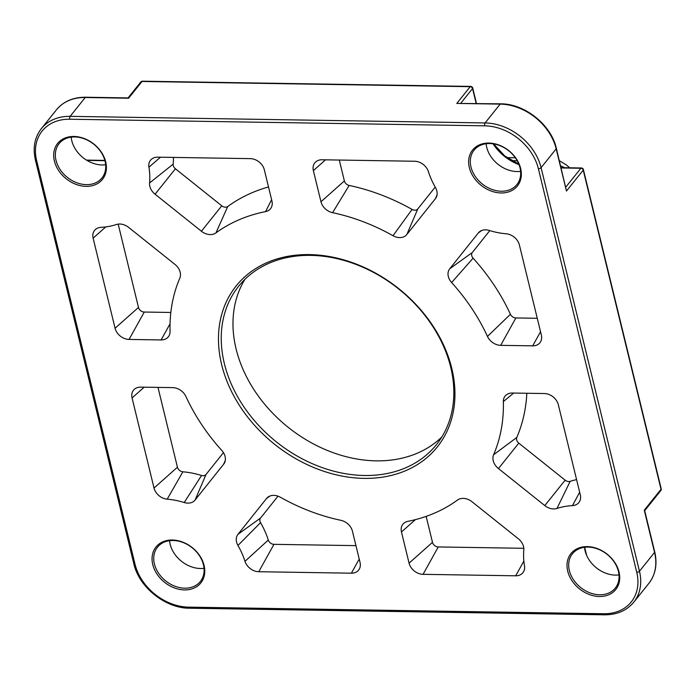 <?xml version="1.0" encoding="UTF-8"?>
<svg xmlns="http://www.w3.org/2000/svg" width="696" height="696" viewBox="0 0 696 696"><rect width="100%" height="100%" fill="white"/><g stroke="black" fill="none" stroke-linecap="round" stroke-linejoin="round"><path stroke-width="1.04" d="M278 496.17L260.556 518.033A5.22 4.037 -141.3 0 0 260.548 522.635A83.477 64.502 38.7 0 1 268.282 540.044A5.22 4.037 -141.3 0 0 273.954 544.333L355.952 545.629M244.992 561.324A76.029 58.751 -141.3 0 0 237.954 545.464A12.667 9.787 38.7 0 1 237.98 534.31L266.559 498.467A12.667 9.787 38.7 0 1 268.117 497.005A12.667 9.787 38.7 0 1 280.384 497.257A181.621 140.34 -141.3 0 0 340.831 520.303A12.667 9.787 38.7 0 1 352.437 531.213L360.032 562.368A12.667 9.787 38.7 0 1 359.684 568.284A12.667 9.787 38.7 0 1 351.393 573.191L258.773 571.721A12.667 9.787 38.7 0 1 244.992 561.324L268.282 540.044M185.936 396.537A181.621 140.34 -141.3 0 0 221.78 450.425A12.667 9.787 38.7 0 1 224.738 462.388A12.667 9.787 38.7 0 1 223.66 464.197L195.08 500.032A12.667 9.787 38.7 0 1 184.214 502.529A76.029 58.751 -141.3 0 0 167.205 499.171A12.667 9.787 38.7 0 1 154.025 488.027L132.066 397.947A12.667 9.787 38.7 0 1 135.041 388.751A12.667 9.787 38.7 0 1 140.696 387.124L172.73 387.629A12.667 9.787 38.7 0 1 185.936 396.537M157.983 387.394L177.436 467.207A5.22 4.037 -141.3 0 0 182.874 471.801A83.477 64.502 38.7 0 1 201.544 475.49A5.22 4.037 -141.3 0 0 206.025 474.463L223.442 452.626M173.417 157.418A83.477 64.502 38.7 0 1 173.156 164.143A5.22 4.037 -141.3 0 0 175.418 168.78L221.763 205.816A5.22 4.037 -141.3 0 0 227.757 206.494A189.068 146.099 38.7 0 1 268.508 186.946M265.576 211.601A181.621 140.34 -141.3 0 0 215.943 232.899A12.667 9.787 38.7 0 1 201.414 231.237L155.069 194.201A12.667 9.787 38.7 0 1 149.579 182.961A76.029 58.751 -141.3 0 0 148.918 167.205A12.667 9.787 38.7 0 1 152.05 158.792A12.667 9.787 38.7 0 1 157.714 157.166L250.334 158.636A12.667 9.787 38.7 0 1 264.341 169.824L271.927 200.979A12.667 9.787 38.7 0 1 271.588 206.895A12.667 9.787 38.7 0 1 265.576 211.601L271.623 199.7M118.181 224.121L138.487 307.432A5.22 4.037 -141.3 0 0 144.263 312.043L170.842 312.46M115.075 328.242L93.116 238.162A12.667 9.787 38.7 0 1 96.091 228.967A12.667 9.787 38.7 0 1 100.946 227.357A76.029 58.751 -141.3 0 0 116.441 224.512A12.667 9.787 38.7 0 1 128.612 227.375L174.957 264.402A12.667 9.787 38.7 0 1 179.829 278.156A12.667 9.787 38.7 0 1 179.803 278.217A181.621 140.34 -141.3 0 0 179.429 279.079A181.621 140.34 -141.3 0 0 170.05 331.383A12.667 9.787 38.7 0 1 169.398 335.028A12.667 9.787 38.7 0 1 161.107 339.935L129.073 339.43A12.667 9.787 38.7 0 1 115.075 328.242L138.487 307.432M332.575 212.671A12.667 9.787 38.7 0 1 320.969 201.753L313.374 170.607A12.667 9.787 38.7 0 1 316.349 161.402A12.667 9.787 38.7 0 1 322.013 159.775L414.633 161.246A12.667 9.787 38.7 0 1 428.414 171.651A76.029 58.751 -141.3 0 0 435.452 187.502A12.667 9.787 38.7 0 1 436.505 196.846A12.667 9.787 38.7 0 1 435.426 198.665L406.847 234.5A12.667 9.787 38.7 0 1 393.014 235.718A181.621 140.34 -141.3 0 0 332.575 212.671L349.166 185.441A189.068 146.099 38.7 0 1 412.093 209.426A5.22 4.037 -141.3 0 0 417.791 208.93L435.209 187.085M339.291 160.054L344.381 180.943A5.22 4.037 -141.3 0 0 349.166 185.441M489.775 230.62L472.323 252.5A5.22 4.037 -141.3 0 0 473.097 258.173A189.068 146.099 38.7 0 1 510.42 314.279A5.22 4.037 -141.3 0 0 515.858 317.95L537.26 318.29M487.47 336.429A181.621 140.34 -141.3 0 0 451.626 282.541A12.667 9.787 38.7 0 1 449.747 268.778L478.326 232.934A12.667 9.787 38.7 0 1 479.883 231.464A12.667 9.787 38.7 0 1 489.192 230.437A76.029 58.751 -141.3 0 0 506.192 233.795A12.667 9.787 38.7 0 1 519.381 244.94L541.34 335.02A12.667 9.787 38.7 0 1 540.992 340.944A12.667 9.787 38.7 0 1 532.701 345.851L500.676 345.338A12.667 9.787 38.7 0 1 487.47 336.429L510.42 314.279M426.161 516.38L432.486 542.332A5.22 4.037 -141.3 0 0 438.254 546.943L523.827 548.3M409.065 563.142L401.47 531.996A12.667 9.787 38.7 0 1 404.446 522.792A12.667 9.787 38.7 0 1 407.83 521.365A181.621 140.34 -141.3 0 0 456.298 500.911A181.621 140.34 -141.3 0 0 457.463 500.076A12.667 9.787 38.7 0 1 457.542 500.015A12.667 9.787 38.7 0 1 471.992 501.738L518.337 538.765A12.667 9.787 38.7 0 1 523.818 550.014A76.029 58.751 -141.3 0 0 524.488 565.761A12.667 9.787 38.7 0 1 523.984 570.894A12.667 9.787 38.7 0 1 515.692 575.801L423.064 574.331A12.667 9.787 38.7 0 1 409.065 563.142L432.486 542.332M526.828 393.257A189.068 146.099 38.7 0 1 516.806 437.445A5.22 4.037 -141.3 0 0 518.798 443.143L565.143 480.17A5.22 4.037 -141.3 0 0 570.163 481.354A83.477 64.502 38.7 0 1 576.592 479.622M493.603 454.749A181.621 140.34 -141.3 0 0 503.356 401.583A12.667 9.787 38.7 0 1 506.636 394.658A12.667 9.787 38.7 0 1 512.299 393.031L544.333 393.536A12.667 9.787 38.7 0 1 558.331 404.724L580.29 494.804A12.667 9.787 38.7 0 1 579.942 500.72A12.667 9.787 38.7 0 1 572.46 505.618A76.029 58.751 -141.3 0 0 556.965 508.454A12.667 9.787 38.7 0 1 544.794 505.592L498.449 468.565A12.667 9.787 38.7 0 1 493.603 454.749L516.806 437.445M469.339 167.606A28.719 22.194 -141.3 0 0 513.082 189.817A28.719 22.194 -141.3 0 0 502.547 146.612A28.719 22.194 -141.3 0 0 469.339 167.606M152.763 564.552A28.719 22.194 -141.3 0 0 196.507 586.772A28.719 22.194 -141.3 0 0 185.971 543.559A28.719 22.194 -141.3 0 0 152.763 564.552M221.65 364.652A128.821 99.545 -141.3 0 0 417.852 464.302A128.821 99.545 -141.3 0 0 370.611 270.5A128.821 99.545 -141.3 0 0 221.65 364.652M567.71 571.146A28.719 22.194 -141.3 0 0 611.453 593.366A28.719 22.194 -141.3 0 0 600.926 550.162A28.719 22.194 -141.3 0 0 567.71 571.146M54.392 161.002A28.719 22.194 -141.3 0 0 98.136 183.222A28.719 22.194 -141.3 0 0 87.6 140.009A28.719 22.194 -141.3 0 0 54.392 161.002M140.827 81.98A2.114 1.636 38.7 0 1 142.028 81.467A2.114 0.948 -89.1 0 1 142.506 81.188A2.114 2.114 0 0 0 140.827 81.98L128.064 97.91M128.003 97.979L128.612 98.206L142.028 81.467L470.209 86.687A2.114 1.636 38.7 0 1 472.549 88.549A2.114 0.948 -13.7 0 0 472.715 88.018A2.114 2.114 0 0 0 470.696 86.408L470.696 86.408A2.114 0.948 90.9 0 0 470.209 86.687L456.802 103.417L500.659 103.834A2.114 0.948 90.9 0 0 500.18 104.113A50.686 39.167 38.7 0 1 556.182 148.857L566.466 191.043L583.231 170.12A2.114 0.948 -13.7 0 0 583.396 169.589A2.114 2.114 0 0 0 581.377 167.98L581.377 167.98A2.114 0.948 90.9 0 0 580.899 168.258A2.114 1.636 38.7 0 1 583.231 170.12L661.035 489.288A2.114 1.636 38.7 0 1 660.8 490.584A2.114 2.114 0 0 0 661.2 488.757A2.114 0.948 166.3 0 1 661.035 489.288L644.27 510.212L644.627 510.76M500.659 103.834C524.688 103.652 551.197 124.836 556.348 148.326L566.466 191.043M470.975 166.988A27.457 21.211 38.7 0 1 474.063 150.214A27.457 21.211 38.7 0 1 508.759 150.823A27.457 21.211 38.7 0 1 516.919 184.544A27.457 21.211 38.7 0 1 491.454 189.251A27.457 21.211 38.7 0 1 470.975 166.988M486.13 143.741A27.457 21.211 -141.3 0 0 486.73 147.326A27.457 21.211 -141.3 0 0 520.608 171.355M56.028 160.393A27.457 21.211 38.7 0 1 59.117 143.62A27.457 21.211 38.7 0 1 93.812 144.229A27.457 21.211 38.7 0 1 101.973 177.95A27.457 21.211 38.7 0 1 76.508 182.656A27.457 21.211 38.7 0 1 56.028 160.393M71.183 137.138A27.457 21.211 -141.3 0 0 71.784 140.731A27.457 21.211 -141.3 0 0 105.662 164.761M154.399 563.943A27.457 21.211 38.7 0 1 157.496 547.169A27.457 21.211 38.7 0 1 192.183 547.778A27.457 21.211 38.7 0 1 200.344 581.499A27.457 21.211 38.7 0 1 174.887 586.206A27.457 21.211 38.7 0 1 154.399 563.943M169.563 540.688A27.457 21.211 -141.3 0 0 170.155 544.272A27.457 21.211 -141.3 0 0 204.032 568.31M569.345 570.537A27.457 21.211 38.7 0 1 572.443 553.764A27.457 21.211 38.7 0 1 607.13 554.373A27.457 21.211 38.7 0 1 615.29 588.094A27.457 21.211 38.7 0 1 589.834 592.801A27.457 21.211 38.7 0 1 569.345 570.537M584.51 547.291A27.457 21.211 -141.3 0 0 585.101 550.875A27.457 21.211 -141.3 0 0 618.979 574.905M224.373 363.643A126.716 97.91 38.7 0 1 238.658 286.213A126.716 97.91 38.7 0 1 398.764 289.023A126.716 97.91 38.7 0 1 436.427 444.666A126.716 97.91 38.7 0 1 318.916 466.39A126.716 97.91 38.7 0 1 224.373 363.643M244.975 279.253A126.716 97.91 -141.3 0 0 236.109 348.992A126.716 97.91 -141.3 0 0 325.171 449.529A126.716 97.91 -141.3 0 0 441.838 436.984M517.224 160.741L511.63 160.654M560.628 165.9A99.258 44.622 -89.1 0 1 564.63 167.71M237.954 545.464L260.548 522.635M258.773 571.721L273.954 544.333M351.393 573.191L359.223 559.071M266.559 498.467L269.97 496.013M237.98 534.31L260.556 518.033M132.066 397.947L144.176 387.176M154.025 488.027L177.436 467.207M167.205 499.171L182.874 471.801M184.214 502.529L201.544 475.49M195.08 500.032L206.025 474.463M223.66 464.197L225.286 460.387M215.943 232.899L227.757 206.494M148.918 167.205L160.463 157.209M149.579 182.961L173.156 164.143M155.069 194.201L175.418 168.78M201.414 231.237L221.763 205.816M93.116 238.162L105.775 226.913M129.073 339.43L144.263 312.043M161.107 339.935L170.05 323.805M320.969 201.753L344.381 180.943M393.014 235.718L412.093 209.426M406.847 234.5L417.791 208.93M435.426 198.665L437.053 194.854M313.374 170.607L325.493 159.836M451.626 282.541L473.097 258.173M500.676 345.338L515.858 317.95M532.701 345.851L540.531 331.722M478.326 232.934L481.736 230.48M449.747 268.778L472.323 252.5M401.47 531.996L415.355 519.651M423.064 574.331L438.254 546.943M515.692 575.801L523.862 561.072M503.356 401.583L513.692 393.049M498.449 468.565L518.798 443.143M544.794 505.592L565.143 480.17M556.965 508.454L570.163 481.354M572.46 505.618L579.655 492.211M69.757 119.225A2.114 0.948 -89.1 0 1 70.148 116.345A50.686 39.167 -141.3 0 0 41.325 128.673C34.591 137.451 32.634 147.952 35.444 160.176A2.114 0.948 -13.7 0 0 36.662 160.724A48.572 37.532 38.7 0 1 69.757 119.225L484.703 125.819A48.572 37.532 38.7 0 1 538.373 168.702L636.744 572.251A48.572 37.532 38.7 0 1 603.649 613.75L188.703 607.147A48.572 37.532 38.7 0 1 135.033 564.273L36.662 160.724M35.444 160.176L133.823 563.725A2.114 0.948 -13.7 0 0 135.033 564.273M133.823 563.725C138.965 587.215 165.483 608.4 189.503 608.217A2.114 0.948 -89.1 0 1 188.703 607.147M189.503 608.217L604.45 614.812A2.114 0.948 -89.1 0 1 603.649 613.75M604.45 614.812C616.926 614.846 626.696 610.644 633.76 602.205A50.686 39.167 -141.3 0 0 639.467 571.233A2.114 0.948 166.3 0 1 636.744 572.251M644.27 510.212L654.553 552.407A50.686 39.167 38.7 0 1 648.846 583.378C655.571 574.6 657.529 564.099 654.718 551.876A2.114 0.948 166.3 0 1 654.553 552.407L639.467 571.233L541.096 167.684A2.114 0.948 166.3 0 1 538.373 168.702M556.348 148.326A2.114 0.948 166.3 0 1 556.182 148.857L541.096 167.684A50.686 39.167 -141.3 0 0 485.095 122.94A2.114 0.948 90.9 0 0 484.703 125.819M456.802 103.417L500.18 104.113L485.095 122.94L70.148 116.345L85.234 97.51L128.612 98.206M41.325 128.673L56.411 109.846A50.686 39.167 38.7 0 1 85.234 97.51A2.114 0.948 90.9 0 1 85.712 97.231L128.151 97.91M460.804 103.199L472.549 88.549L476.177 103.443M561.133 167.945L580.899 168.258L565.796 187.102M493.046 143.811A42.238 32.634 -141.3 0 0 519.033 164.639M86.957 160.402L104.939 160.689M584.623 548.291L585.875 553.459M515.345 157.774L506.966 157.644M569.702 167.797L566.431 164.987L559.375 160.741M179.429 279.079L179.925 277.921M456.298 500.911L457.872 499.789M470.696 86.408L142.506 81.188M661.2 488.757L583.396 169.589M518.825 164.099L504.687 155.913L493.612 143.898M561.063 167.658L581.377 167.98M476.473 103.452L472.715 88.018M86.478 160.106L104.861 160.402M644.679 510.69L660.8 490.584M654.718 551.876L644.661 510.603M56.411 109.846C63.475 101.398 73.245 97.196 85.712 97.231M586.641 555.382L584.666 547.265M633.76 602.205L648.846 583.378"/></g></svg>
